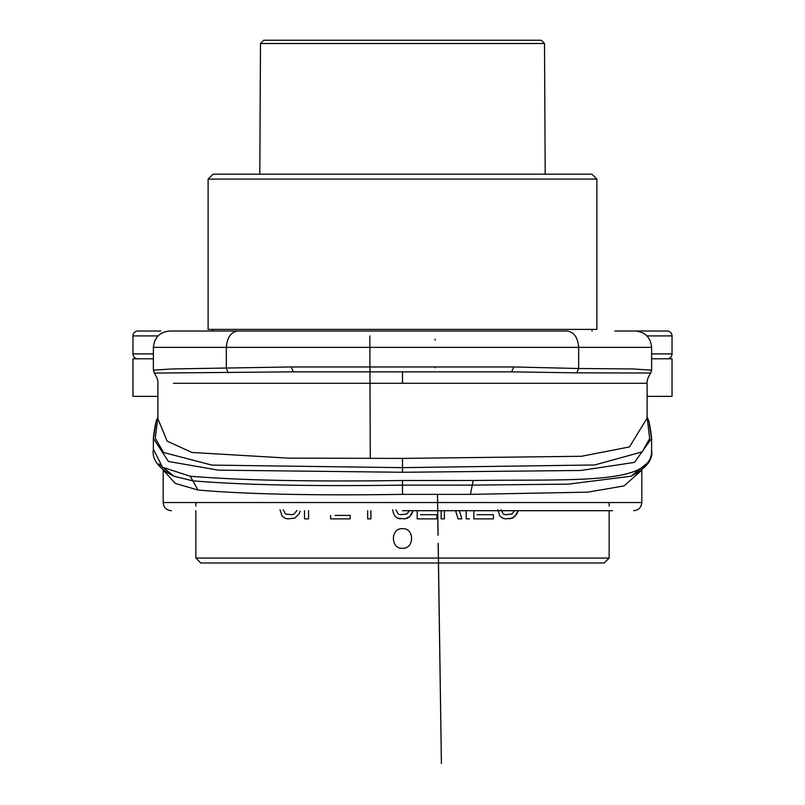 <?xml version="1.0" encoding="UTF-8"?>
<svg xmlns="http://www.w3.org/2000/svg" width="805" height="805" viewBox="0 0 805 805"><rect width="100%" height="100%" fill="white"/><g stroke="black" fill="none" stroke-linecap="round" stroke-linejoin="round"><path stroke-width="1.21" d="M609.144 510.702L609.144 558.076L195.857 558.076L195.857 510.702M195.857 506.043L195.857 502.541M609.144 502.541L609.144 506.043M402.5 528.674C414.535 527.808 414.666 549.02 402.5 548.275C390.465 549.141 390.334 527.929 402.5 528.674M367.654 510.702L367.654 518.873L370.914 518.873L370.914 510.702M334.981 515.401L350.225 515.401L350.225 518.873L330.624 518.873L330.624 515.401M300.134 511.225L299.047 514.013L294.69 518.179L287.606 518.873L284.89 518.179L282.163 516.096L279.989 509.837L282.163 516.096L284.89 518.179L287.606 518.873M291.963 514.707L294.147 514.013L291.963 514.707L285.433 514.013L283.249 509.837M294.147 514.013L296.864 510.531L294.147 514.013M509.766 518.873L514.667 516.79L517.937 511.225L516.85 514.013L512.493 518.179L505.409 518.873L502.692 518.179L499.965 516.096L497.792 509.837M505.409 514.707L503.236 514.013L501.052 509.837L503.236 514.013L505.409 514.707L511.95 514.013L514.667 510.531M477.093 514.707L493.435 514.707L493.435 518.873L473.833 518.873L473.833 510.702M469.476 518.873L466.206 518.873L466.206 510.702M461.849 518.873L459.343 510.702L461.849 518.873L458.045 518.873L455.6 510.702M441.16 510.702L441.16 518.873L444.43 518.873L444.43 510.702M420.472 514.707L436.803 514.707L436.803 518.873L417.201 518.873L417.201 510.702M411.758 514.013L412.844 511.225L409.574 516.79L411.758 514.013M407.4 518.179L409.574 516.79L404.674 518.873L407.4 518.179M404.674 518.873L397.6 518.179L400.327 518.873M394.873 516.096L397.6 518.179L394.873 516.096L393.243 512.614L394.873 516.096M392.699 509.837L393.243 512.614L392.699 509.837M409.574 510.531L406.857 514.013L400.327 514.707L398.143 514.013L395.969 509.837M308.577 510.702L308.577 518.873L304.491 518.873L304.491 510.702M195.857 558.076L200.757 562.977L604.243 562.977L609.144 558.076M153.383 358.789L132.966 358.789L132.966 396.362L157.891 396.362M647.109 396.362L672.034 396.362L672.034 358.789L651.617 358.789M173.478 383.291L647.109 383.291C646.727 380.835 647.934 377.414 650.702 373.037L651.617 370.149L651.617 347.358L578.654 347.358L578.654 368.509L513.932 366.959L291.068 366.959L293.443 371.84L154.319 373.087C157.076 377.434 158.273 380.846 157.901 383.291L157.891 417.946M651.617 370.149L632.67 368.942L578.654 368.509L576.772 372.856L650.722 373.017M649.323 424.094L651.547 438.514L634.481 462.392L580.868 470.472L402.5 472.273L218.376 470.16L168.436 461.466L153.463 438.484L155.677 424.054M651.617 448.798L651.597 450.257C652.946 484.841 577.215 479.116 473.209 480.494L402.5 480.505L402.5 485.133C312.29 486.411 242.396 484.982 192.828 480.837L173.91 476.238L158.696 463.911M651.597 450.267L651.617 438.514M164.25 471.146L175.228 483.392L198.04 490.044C246.219 494.22 314.373 495.659 402.5 494.371L470.402 494.371L587.66 492.167L624.036 485.918L640.75 471.126M402.5 480.515C311.062 481.782 240.313 480.354 190.242 476.228L162.54 467.272L153.383 449.281L153.383 438.484M291.068 366.959L172.33 368.942L153.383 370.139L153.383 347.358L156.492 347.358M527.617 331.016L567.102 331.016C574.056 332.052 577.91 337.496 578.654 347.358L153.383 347.358C154.369 337.446 159.813 332.002 169.724 331.016L237.898 331.016C230.944 332.052 227.091 337.496 226.346 347.358L226.346 368.509L228.228 372.856M646.304 463.911L631.09 476.218L568.431 484.137L472.283 485.113L470.402 494.371M612.404 510.702L402.5 510.702M137.866 358.789A4.9 4.9 0 0 1 132.966 353.888A4.9 4.9 0 0 0 137.866 358.789A4.9 4.9 0 0 1 132.966 353.888L132.966 335.916A4.9 4.9 0 0 1 137.866 331.016L160.738 331.016M667.134 358.789A4.9 4.9 0 0 0 672.034 353.888A4.9 4.9 0 0 1 667.134 358.789A4.9 4.9 0 0 0 672.034 353.888L672.034 335.916L672.034 353.888L651.617 353.888M478.532 331.016L488.816 331.016M567.102 331.016L237.898 331.016M377.012 331.016L374.124 331.016M646.948 335.916L672.034 335.916A4.9 4.9 0 0 0 667.134 331.016L614.859 331.016M249.057 331.016L402.5 331.016M435.173 340.274L435.103 339.187M402.5 383.291L402.51 371.86L511.557 371.84L513.932 366.959M511.557 371.84L576.772 372.856M647.109 418.127L629.48 446.926L581.452 456.284L402.5 458.407L288.19 458.125L191.832 452.45L167.128 441.09L157.881 418.721M647.109 417.091L649.655 438.514L642.239 451.847L594.664 464.978L402.5 467.645L211.977 465.109L163.516 452.491L155.244 438.111L158.092 415.974M157.257 418.62L157.891 416.99M395.024 371.86L293.443 371.84M295.465 371.86L509.485 371.86M591.987 331.016L591.987 329.386M213.013 329.386L213.013 331.016M402.5 329.386L596.887 329.386L596.887 179.102L208.113 179.102L208.113 329.386L402.5 329.386M596.887 179.102L591.987 174.202L213.013 174.202L208.113 179.102M541.232 40.25L263.778 40.25M441.573 40.25L442.076 40.25M295.204 40.25L360.006 40.25M631.09 476.218C646.435 468.148 653.268 459.544 651.587 450.428L651.577 450.679M198.04 490.044L190.242 476.228M473.209 480.494L472.283 485.113L402.5 485.133L402.5 494.371M163.184 470.331L163.184 502.541L641.816 502.541C641.323 507.502 638.607 510.219 633.646 510.702M132.966 353.888L153.383 353.888M402.5 472.273L402.5 458.407M158.052 335.916L132.966 335.916M260.508 43.5L544.512 43.5L545.196 174.202M544.492 43.5L541.242 40.25M153.383 449.291C151.672 459.424 158.515 468.409 173.91 476.238L173.588 476.117M641.816 470.321L641.816 502.541M163.184 502.541C163.677 507.502 166.394 510.219 171.354 510.702M437.497 494.371L438.091 535.214M438.212 543.375L441.402 763.512L438.443 562.977M438.373 558.076L438.162 543.375M438.041 535.214L437.689 510.702M435.123 366.959L435.123 367.794M651.617 347.358C650.631 337.446 645.187 332.002 635.276 331.016M647.109 383.291L647.109 418.268M646.908 415.954L647.784 418.731M647.884 419.013C648.911 419.838 650.148 426.167 651.607 438M153.393 437.739C154.791 426.368 156.069 420.009 157.247 418.66M153.383 370.139L154.329 373.077M370.27 458.397L369.827 335.916M373.651 331.016L374.728 331.016M263.758 40.25L260.488 43.5L259.804 174.202"/></g></svg>
